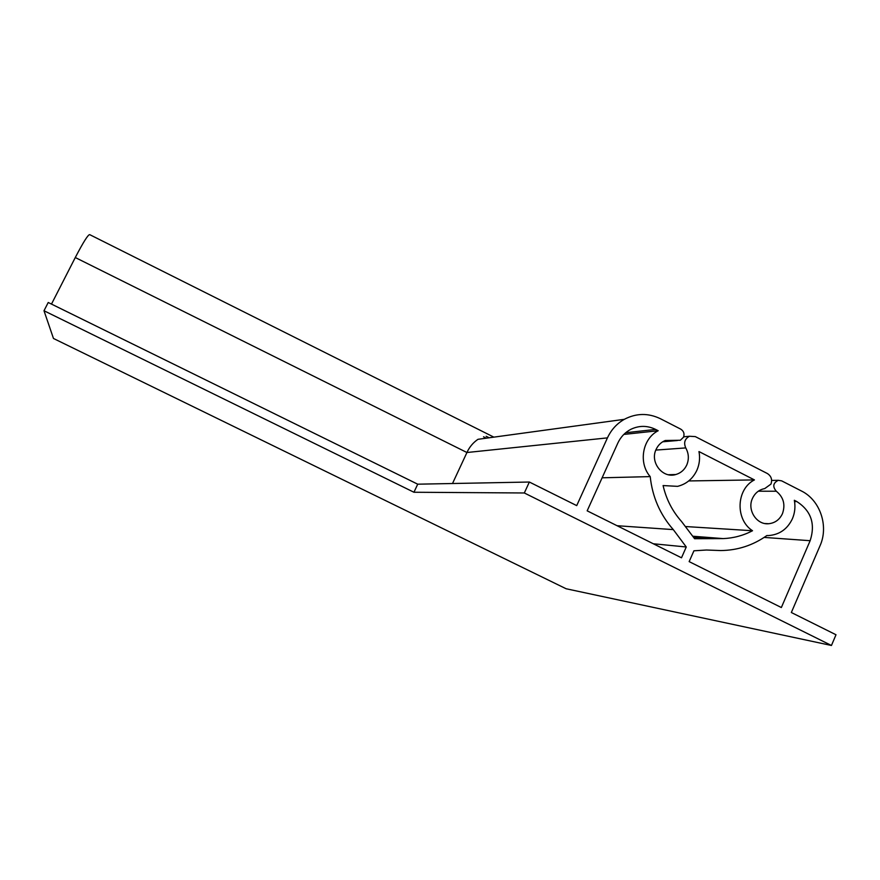<?xml version="1.0" encoding="UTF-8"?>
<svg xmlns="http://www.w3.org/2000/svg" width="880" height="880" viewBox="0 0 880 880"><rect width="100%" height="100%" fill="white"/><g stroke="black" fill="none" stroke-linecap="round" stroke-linejoin="round"><path stroke-width="1.32" d="M683.518 437.217L680.361 440.253L665.236 440.506C661.111 442.233 658.075 445.192 656.117 449.394C649.682 462.231 662.618 478.72 675.785 474.529C680.801 473.066 684.464 469.887 686.763 464.992C689.15 459.151 688.82 453.464 685.751 447.909C683.529 442.739 684.761 438.856 689.447 436.26L695.31 436.601L767.371 473.528C771.243 476.047 772.442 479.567 770.968 484.088L764.731 488.587C759.121 489.687 755.029 492.965 752.455 498.41C746.889 509.927 756.668 525.096 768.735 523.721C775.027 523.017 779.603 519.673 782.452 513.678C785.587 504.625 783.53 497.145 776.303 491.238C772.409 486.596 773.069 482.955 778.272 480.326L781.627 480.843L801.405 490.974C820.116 500.071 828.938 526.064 820.039 545.732L791.34 612.513L836 634.755L831.446 645.48L524.326 492.976L529.353 482.031L576.719 505.615L607.442 437.877C611.204 429.792 616.825 423.599 624.327 419.32C636.229 413.083 648.263 412.885 660.44 418.737L680.768 429.154C683.76 431.09 684.673 433.774 683.518 437.217M663.091 485.562L677.589 486.354C686.444 484.121 692.89 478.72 696.938 470.162C699.512 464.222 700.183 458.018 698.973 451.561L754.435 479.908C736.219 489.082 735.042 519.552 752.521 530.739C743.314 535.557 733.524 538.175 723.162 538.604L694.595 538.714L681.461 521.4C672.364 511.159 666.237 499.213 663.091 485.562M766.843 535.557L768.735 535.557C779.592 534.655 787.479 529.045 792.407 518.738C794.904 512.831 795.542 506.682 794.332 500.291L796.818 501.556C811.14 510.829 815.584 523.875 810.139 540.705L781.352 607.53L689.15 561.616L693.924 550.803L706.431 550.022L720.676 550.55C737.572 550.374 752.961 545.38 766.843 535.557M493.867 437.14L89.705 234.641C88.143 234.465 83.336 242.088 75.284 257.532L51.48 304.095M452.507 483.516L466.939 452.518C469.436 447.029 473.121 442.618 477.994 439.307L624.327 419.32M44 310.75L413.941 492.25L417.725 484.187L48.224 302.489L44 310.75L53.471 338.47L566.115 588.753L831.446 645.48M688.721 480.942L754.435 479.908M685.861 526.559L752.521 530.739M602.107 477.807L650.21 476.608C652.388 496.947 660.077 514.613 673.299 529.617L686.268 546.986L681.494 557.799L587.169 510.829L617.804 443.135C620.686 436.931 625.064 432.322 630.938 429.275C639.155 425.392 647.394 425.436 655.633 429.418L658.196 430.727C642.422 438.647 638.165 462.858 650.21 476.608M653.29 543.763L686.268 546.986M623.821 434.423L658.196 430.727M417.725 484.187L529.353 482.031M413.941 492.25L524.326 492.976M663.256 441.463L676.61 440.297M655.82 450.087L685.751 447.909M758.318 491.205L776.303 491.238M489.17 437.778L486.178 436.282M493.383 437.206L492.448 436.733M607.442 437.877L466.939 452.518L75.284 257.532M764.148 537.416L810.139 540.705M794.552 501.523L796.818 501.556M693.275 536.701L715.407 538.45M617.067 525.712L673.299 529.617M625.691 432.729L655.633 429.418M662.695 441.793L677.413 440.517M668.382 474.738L675.785 474.529M764.973 523.534L768.735 523.721M486.288 438.174L483.549 436.799M692.978 536.239L723.162 538.604M693.847 537.559L701.778 538.197M683.694 436.799L689.447 436.26M771.639 480.425L778.272 480.326"/></g></svg>
